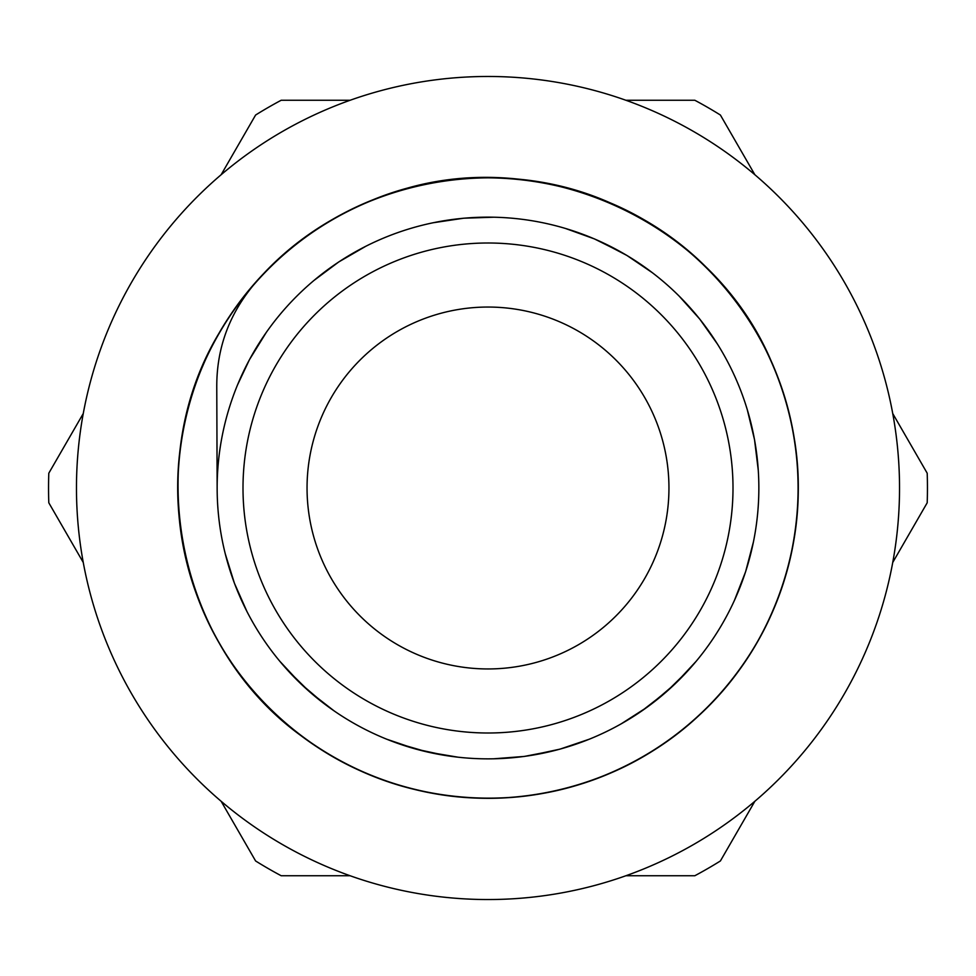 <?xml version="1.0" encoding="UTF-8"?>
<svg xmlns="http://www.w3.org/2000/svg" width="976" height="976" viewBox="0 0 976 976"><rect width="100%" height="100%" fill="white"/><g stroke="black" fill="none" stroke-linecap="round" stroke-linejoin="round"><path stroke-width="1.46" d="M899.53 489.562A411.53 411.53 0 0 0 283.589 130.833A411.53 411.53 0 0 0 280.881 843.618A411.53 411.53 0 0 0 899.53 489.562M217.148 488A270.852 270.852 0 0 0 488 758.852A270.852 270.852 0 0 0 758.852 488A270.852 270.852 0 0 0 488 217.148A270.852 270.852 0 0 0 217.148 488L216.757 385.788M243 488A245 245 0 0 1 488 243A245 245 0 0 1 733 488A245 245 0 0 1 488 733A245 245 0 0 1 243 488M279.783 661.228L300.803 683.786L324.288 703.781M386.728 739.21L415.935 749.117L446.105 755.595M641.866 710.906L666.218 691.996L688.239 670.39M228.579 565.897L232.495 577.902M296.46 679.528L305.61 688.239M410.103 747.421L422.279 750.764M493.612 758.803L524.356 756.424L554.636 750.532M621.261 723.802L647.222 707.149L671.085 687.604M739.405 588.821L743.81 577.011M757.169 457.744L755.448 445.166M710.565 333.609L703.22 323.544M652.456 272.78L626.934 255.468L599.581 241.194M481.571 217.209L469.31 217.794M354.434 252.357L343.503 258.908M258.969 343.393L252.198 354.739M225.236 553.734L234.399 583.184L246.879 611.379M287.761 670.39L309.782 691.996L334.134 710.906M398.11 743.505L427.72 752.081L458.134 757.205M529.895 755.595L560.065 749.117L589.272 739.21M651.712 703.781L675.197 683.786L696.217 661.228M734.428 600.411L745.615 571.704L753.448 541.875M758.279 470.371L754.521 439.627L747.274 409.652M717.433 344.04L699.78 319.115L679.186 296.143M622.529 252.918L594.457 238.925L565.458 228.457M493.868 217.209L463.722 218.209L433.198 222.748M365.744 246.306L338.77 261.934L313.979 280.441M266.314 332.377L249.466 359.644L237.595 384.751M488 668.95A180.95 180.95 0 0 0 644.709 397.525A180.95 180.95 0 0 0 331.291 397.525A180.95 180.95 0 0 0 488 668.95M216.77 385.788C216.843 347.09 229.836 312.637 255.724 282.43C340.685 183.464 490.769 149.828 609.927 202.74C704.428 242.341 775.664 331.669 793.244 432.612C812.252 533.286 776.945 641.952 702.391 712.224C628.837 783.569 518.695 813.96 418.972 790.45C318.92 768.356 232.874 693.192 197.555 597.007C160.869 501.335 176.205 388.119 237.022 305.659C296.655 222.333 399.599 172.764 501.92 178.083C604.303 181.951 702.391 240.547 754.314 328.888C807.494 416.471 812.618 530.602 767.502 622.603C723.704 715.237 631.277 782.386 529.639 795.416C428.208 809.897 321.238 769.747 254.382 692.106C186.416 615.429 160.991 504.043 188.954 405.467C215.513 306.501 294.459 223.919 392.132 192.955C539.13 141.593 715.225 221.576 773.26 366.073C814.204 460.001 803.956 573.79 746.908 658.898C691.069 744.81 590.456 798.954 488 798.222C385.544 798.954 284.931 744.81 229.092 658.898C172.044 573.79 161.796 460.001 202.74 366.073C242.341 271.572 331.657 200.336 432.612 182.756C533.286 163.748 641.952 199.055 712.224 273.609C783.569 347.163 813.96 457.305 790.45 557.028C768.356 657.08 693.192 743.126 597.007 778.445C501.335 815.131 388.119 799.795 305.659 738.978C177.693 650.248 138.909 460.77 221.686 328.888C273.609 240.547 371.697 181.951 474.08 178.083C576.401 172.764 679.345 222.333 738.978 305.659C799.795 388.119 815.131 501.335 778.445 597.007C743.126 693.192 657.08 768.356 557.028 790.45C457.305 813.96 347.163 783.569 273.609 712.224C199.055 641.952 163.748 533.286 182.756 432.612C200.336 331.669 271.572 242.341 366.073 202.74C485.231 149.828 635.315 183.464 720.276 282.43M754.863 174.728L720.398 115.034A439.444 439.444 0 0 0 694.802 100.247L625.872 100.247M350.128 100.247L281.198 100.247A439.444 439.444 0 0 0 255.602 115.034L221.137 174.728M83.265 413.531L48.8 473.214A439.444 439.444 0 0 0 48.8 502.786L83.265 562.469M892.735 562.469L927.2 502.786A439.444 439.444 0 0 0 927.2 473.214L892.735 413.531M221.137 801.272L255.602 860.966A439.444 439.444 0 0 0 281.198 875.753L350.128 875.753M625.872 875.753L694.802 875.753A439.444 439.444 0 0 0 720.398 860.966L754.863 801.272"/></g></svg>
